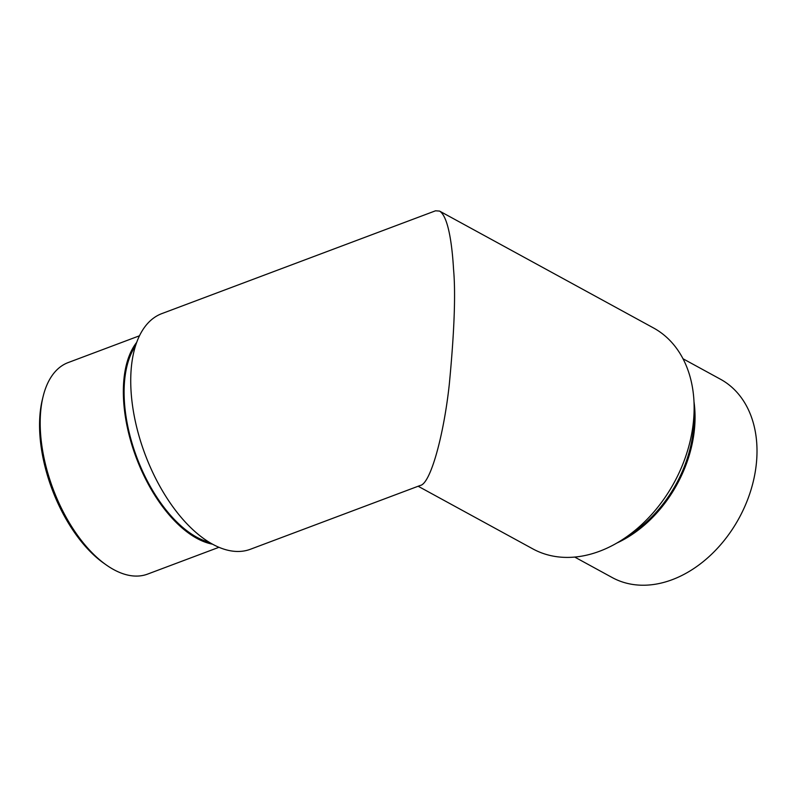 <?xml version="1.0" encoding="UTF-8"?>
<svg xmlns="http://www.w3.org/2000/svg" width="796" height="796" viewBox="0 0 796 796"><rect width="100%" height="100%" fill="white"/><g stroke="black" fill="none" stroke-linecap="round" stroke-linejoin="round"><path stroke-width="1.19" d="M418.149 486.247L532.803 548.872A125.877 92.286 -61.4 0 0 641.337 524.912A125.877 92.286 -61.4 0 0 693.933 400.537A125.877 92.286 -61.4 0 0 653.476 327.932L439.551 211.079L435.521 210.801L161.867 313.594A125.877 65.202 69.4 0 0 131.012 390.398A125.877 65.202 69.4 0 0 174.802 509.41A125.877 65.202 69.4 0 0 250.402 549.26L420.228 485.46C430.357 484.028 443.74 435.82 449.282 384.458C454.337 331.922 455.76 293.515 453.541 269.237C452.237 246.243 448.526 216.552 439.551 211.079M209.308 542.315A111.709 57.869 -110.6 0 1 124.345 400.696A111.709 57.869 -110.6 0 1 135.509 345.882M106.296 564.971L103.818 563.22A109.828 56.894 -110.6 0 1 39.8 433.492A109.828 56.894 -110.6 0 1 42.357 399.602L43.074 396.657A112.972 58.526 69.4 0 0 40.437 431.522A112.972 58.526 69.4 0 0 106.296 564.971A112.972 58.526 69.4 0 0 113.699 569.598A112.972 58.526 69.4 0 0 147.588 574.105L218.94 547.3M212.512 544.175A112.972 58.526 -110.6 0 1 196.851 538.355A112.972 58.526 -110.6 0 1 123.599 400.279A112.972 58.526 -110.6 0 1 136.703 342.37M139.489 335.783L68.138 362.588A112.972 58.526 69.4 0 0 43.074 396.657M693.993 414.079A111.709 81.908 118.6 0 1 627.168 536.414M693.993 401.731A112.972 82.834 118.6 0 1 616.781 543.081M574.702 557.061L612.223 577.558A112.972 82.834 -61.4 0 0 739.076 518.116A112.972 82.834 -61.4 0 0 720.539 379.264L683.018 358.767"/></g></svg>
